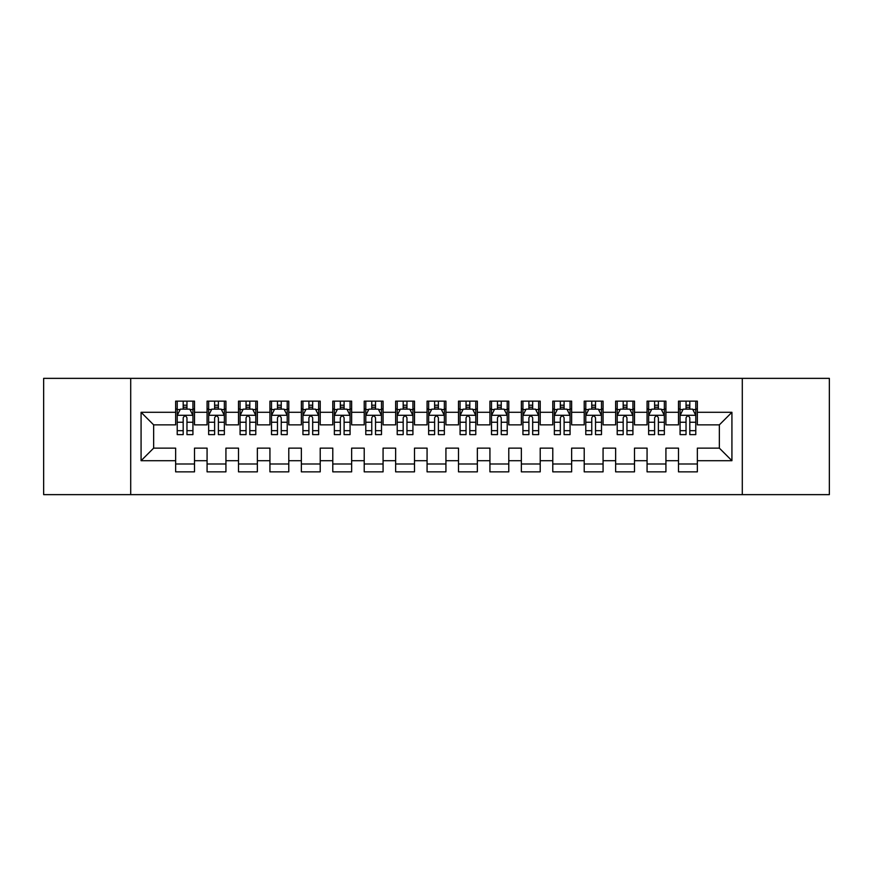 <?xml version="1.0" encoding="UTF-8"?>
<svg xmlns="http://www.w3.org/2000/svg" width="873" height="873" viewBox="0 0 873 873"><rect width="100%" height="100%" fill="white"/><g stroke="black" fill="none" stroke-linecap="round" stroke-linejoin="round"><path stroke-width="1.31" d="M742.29 494.642L829.35 494.642L829.35 378.358L742.29 378.358L742.29 494.642L130.71 494.642L130.71 378.358L43.65 378.358L43.65 494.642L130.71 494.642M742.29 378.358L130.71 378.358M141.077 460.704L141.077 412.296L175.648 412.296L175.648 424.867L153.648 424.867L153.648 448.133L141.077 460.704L175.648 460.704L175.648 471.856L194.504 471.856L194.504 460.704L207.076 460.704L207.076 471.856L225.932 471.856L225.932 460.704L238.504 460.704L238.504 471.856L257.36 471.856L257.36 460.704L269.932 460.704L269.932 471.856L288.788 471.856L288.788 460.704L301.36 460.704L301.36 471.856L320.216 471.856L320.216 460.704L332.788 460.704L332.788 471.856L351.644 471.856L351.644 460.704L364.216 460.704L364.216 471.856L383.072 471.856L383.072 460.704L395.644 460.704L395.644 471.856L414.5 471.856L414.5 460.704L427.072 460.704L427.072 471.856L445.928 471.856L445.928 460.704L458.5 460.704L458.5 471.856L477.356 471.856L477.356 460.704L489.928 460.704L489.928 471.856L508.784 471.856L508.784 460.704L521.356 460.704L521.356 471.856L540.212 471.856L540.212 460.704L552.784 460.704L552.784 471.856L571.64 471.856L571.64 460.704L584.212 460.704L584.212 471.856L603.068 471.856L603.068 460.704L615.64 460.704L615.64 471.856L634.496 471.856L634.496 460.704L647.068 460.704L647.068 471.856L665.924 471.856L665.924 460.704L678.496 460.704L678.496 471.856L697.352 471.856L697.352 448.133L719.352 448.133L719.352 424.867L697.352 424.867L697.352 412.296L731.923 412.296L731.923 460.704L697.352 460.704M697.352 412.296L697.352 401.144L678.496 401.144L678.496 412.296L665.924 412.296L665.924 401.144L647.068 401.144L647.068 412.296L634.496 412.296L634.496 401.144L615.64 401.144L615.64 412.296L603.068 412.296L603.068 401.144L584.212 401.144L584.212 412.296L571.64 412.296L571.64 401.144L552.784 401.144L552.784 412.296L540.212 412.296L540.212 401.144L521.356 401.144L521.356 412.296L508.784 412.296L508.784 401.144L489.928 401.144L489.928 412.296L477.356 412.296L477.356 401.144L458.5 401.144L458.5 412.296L445.928 412.296L445.928 401.144L427.072 401.144L427.072 412.296L414.5 412.296L414.5 401.144L395.644 401.144L395.644 412.296L383.072 412.296L383.072 401.144L364.216 401.144L364.216 412.296L351.644 412.296L351.644 401.144L332.788 401.144L332.788 412.296L320.216 412.296L320.216 401.144L301.36 401.144L301.36 412.296L288.788 412.296L288.788 401.144L269.932 401.144L269.932 412.296L257.36 412.296L257.36 401.144L238.504 401.144L238.504 412.296L225.932 412.296L225.932 401.144L207.076 401.144L207.076 412.296L194.504 412.296L194.504 401.144L175.648 401.144L175.648 412.296M665.924 460.704L665.924 448.133L678.496 448.133L678.496 460.704M731.923 412.296L719.352 424.867M634.496 460.704L634.496 448.133L647.068 448.133L647.068 460.704M678.496 412.296L678.496 424.867L665.924 424.867L665.924 412.296M603.068 460.704L603.068 448.133L615.64 448.133L615.64 460.704M647.068 412.296L647.068 424.867L634.496 424.867L634.496 412.296M571.64 460.704L571.64 448.133L584.212 448.133L584.212 460.704M615.64 412.296L615.64 424.867L603.068 424.867L603.068 412.296M540.212 460.704L540.212 448.133L552.784 448.133L552.784 460.704M584.212 412.296L584.212 424.867L571.64 424.867L571.64 412.296M508.784 460.704L508.784 448.133L521.356 448.133L521.356 460.704M552.784 412.296L552.784 424.867L540.212 424.867L540.212 412.296M477.356 460.704L477.356 448.133L489.928 448.133L489.928 460.704M521.356 412.296L521.356 424.867L508.784 424.867L508.784 412.296M445.928 460.704L445.928 448.133L458.5 448.133L458.5 460.704M489.928 412.296L489.928 424.867L477.356 424.867L477.356 412.296M414.5 460.704L414.5 448.133L427.072 448.133L427.072 460.704M458.5 412.296L458.5 424.867L445.928 424.867L445.928 412.296M383.072 460.704L383.072 448.133L395.644 448.133L395.644 460.704M427.072 412.296L427.072 424.867L414.5 424.867L414.5 412.296M351.644 460.704L351.644 448.133L364.216 448.133L364.216 460.704M395.644 412.296L395.644 424.867L383.072 424.867L383.072 412.296M320.216 460.704L320.216 448.133L332.788 448.133L332.788 460.704M364.216 412.296L364.216 424.867L351.644 424.867L351.644 412.296M288.788 460.704L288.788 448.133L301.36 448.133L301.36 460.704M332.788 412.296L332.788 424.867L320.216 424.867L320.216 412.296M257.36 460.704L257.36 448.133L269.932 448.133L269.932 460.704M301.36 412.296L301.36 424.867L288.788 424.867L288.788 412.296M225.932 460.704L225.932 448.133L238.504 448.133L238.504 460.704M269.932 412.296L269.932 424.867L257.36 424.867L257.36 412.296M194.504 460.704L194.504 448.133L207.076 448.133L207.076 460.704M238.504 412.296L238.504 424.867L225.932 424.867L225.932 412.296M153.648 448.133L175.648 448.133L175.648 460.704M207.076 412.296L207.076 424.867L194.504 424.867L194.504 412.296M678.496 409.001L680.067 409.001M695.781 409.001L697.352 409.001M647.068 409.001L648.639 409.001M664.353 409.001L665.924 409.001M615.64 409.001L617.211 409.001M632.925 409.001L634.496 409.001M584.212 409.001L585.783 409.001M601.497 409.001L603.068 409.001M552.784 409.001L554.355 409.001M570.069 409.001L571.64 409.001M521.356 409.001L522.927 409.001M538.641 409.001L540.212 409.001M489.928 409.001L491.499 409.001M507.213 409.001L508.784 409.001M458.5 409.001L460.071 409.001M475.785 409.001L477.356 409.001M427.072 409.001L428.643 409.001M444.357 409.001L445.928 409.001M395.644 409.001L397.215 409.001M412.929 409.001L414.5 409.001M364.216 409.001L365.787 409.001M381.501 409.001L383.072 409.001M332.788 409.001L334.359 409.001M350.073 409.001L351.644 409.001M301.36 409.001L302.931 409.001M318.645 409.001L320.216 409.001M269.932 409.001L271.503 409.001M287.217 409.001L288.788 409.001M238.504 409.001L240.075 409.001M255.789 409.001L257.36 409.001M207.076 409.001L208.647 409.001M224.361 409.001L225.932 409.001M175.648 409.001L177.219 409.001M192.933 409.001L194.504 409.001M175.648 464L194.504 464M207.076 464L225.932 464M238.504 464L257.36 464M269.932 464L288.788 464M301.36 464L320.216 464M332.788 464L351.644 464M364.216 464L383.072 464M395.644 464L414.5 464M427.072 464L445.928 464M458.5 464L477.356 464M489.928 464L508.784 464M521.356 464L540.212 464M552.784 464L571.64 464M584.212 464L603.068 464M615.64 464L634.496 464M647.068 464L665.924 464M678.496 464L697.352 464M141.077 412.296L153.648 424.867M719.352 448.133L731.923 460.704M186.964 405.225L183.188 405.225M192.933 430.673L186.964 430.673L186.964 434.612L192.933 434.612L192.933 415.439L189.79 409.153L180.362 409.153L177.219 415.439L177.219 434.612L183.188 434.612L183.188 430.673L177.219 430.673M177.219 415.439L177.219 401.144M192.933 415.439L192.933 401.144M183.188 409.153L183.188 401.144M186.964 401.144L186.964 409.153M186.964 430.673L186.964 417.796C185.709 415.373 184.454 415.373 183.188 417.796L183.188 430.673M186.964 409.001L183.188 409.001M218.392 405.225L214.616 405.225M224.361 430.673L218.392 430.673L218.392 434.612L224.361 434.612L224.361 415.439L221.218 409.153L211.79 409.153L208.647 415.439L208.647 434.612L214.616 434.612L214.616 430.673L208.647 430.673M208.647 415.439L208.647 401.144M224.361 415.439L224.361 401.144M214.616 409.153L214.616 401.144M218.392 401.144L218.392 409.153M218.392 430.673L218.392 417.796C217.137 415.373 215.882 415.373 214.616 417.796L214.616 430.673M218.392 409.001L214.616 409.001M249.82 405.225L246.044 405.225M255.789 430.673L249.82 430.673L249.82 434.612L255.789 434.612L255.789 415.439L252.646 409.153L243.218 409.153L240.075 415.439L240.075 434.612L246.044 434.612L246.044 430.673L240.075 430.673M240.075 415.439L240.075 401.144M255.789 415.439L255.789 401.144M246.044 409.153L246.044 401.144M249.82 401.144L249.82 409.153M249.82 430.673L249.82 417.796C248.565 415.373 247.31 415.373 246.044 417.796L246.044 430.673M249.82 409.001L246.044 409.001M281.248 405.225L277.472 405.225M287.217 430.673L281.248 430.673L281.248 434.612L287.217 434.612L287.217 415.439L284.074 409.153L274.646 409.153L271.503 415.439L271.503 434.612L277.472 434.612L277.472 430.673L271.503 430.673M271.503 415.439L271.503 401.144M287.217 415.439L287.217 401.144M277.472 409.153L277.472 401.144M281.248 401.144L281.248 409.153M281.248 430.673L281.248 417.796C279.993 415.373 278.738 415.373 277.472 417.796L277.472 430.673M281.248 409.001L277.472 409.001M312.676 405.225L308.9 405.225M318.645 430.673L312.676 430.673L312.676 434.612L318.645 434.612L318.645 415.439L315.502 409.153L306.074 409.153L302.931 415.439L302.931 434.612L308.9 434.612L308.9 430.673L302.931 430.673M302.931 415.439L302.931 401.144M318.645 415.439L318.645 401.144M308.9 409.153L308.9 401.144M312.676 401.144L312.676 409.153M312.676 430.673L312.676 417.796C311.421 415.373 310.166 415.373 308.9 417.796L308.9 430.673M312.676 409.001L308.9 409.001M344.104 405.225L340.328 405.225M350.073 430.673L344.104 430.673L344.104 434.612L350.073 434.612L350.073 415.439L346.93 409.153L337.502 409.153L334.359 415.439L334.359 434.612L340.328 434.612L340.328 430.673L334.359 430.673M334.359 415.439L334.359 401.144M350.073 415.439L350.073 401.144M340.328 409.153L340.328 401.144M344.104 401.144L344.104 409.153M344.104 430.673L344.104 417.796C342.849 415.373 341.594 415.373 340.328 417.796L340.328 430.673M344.104 409.001L340.328 409.001M375.532 405.225L371.756 405.225M381.501 430.673L375.532 430.673L375.532 434.612L381.501 434.612L381.501 415.439L378.358 409.153L368.93 409.153L365.787 415.439L365.787 434.612L371.756 434.612L371.756 430.673L365.787 430.673M365.787 415.439L365.787 401.144M381.501 415.439L381.501 401.144M371.756 409.153L371.756 401.144M375.532 401.144L375.532 409.153M375.532 430.673L375.532 417.796C374.277 415.373 373.022 415.373 371.756 417.796L371.756 430.673M375.532 409.001L371.756 409.001M406.96 405.225L403.184 405.225M412.929 430.673L406.96 430.673L406.96 434.612L412.929 434.612L412.929 415.439L409.786 409.153L400.358 409.153L397.215 415.439L397.215 434.612L403.184 434.612L403.184 430.673L397.215 430.673M397.215 415.439L397.215 401.144M412.929 415.439L412.929 401.144M403.184 409.153L403.184 401.144M406.96 401.144L406.96 409.153M406.96 430.673L406.96 417.796C405.705 415.373 404.45 415.373 403.184 417.796L403.184 430.673M406.96 409.001L403.184 409.001M438.388 405.225L434.612 405.225M444.357 430.673L438.388 430.673L438.388 434.612L444.357 434.612L444.357 415.439L441.214 409.153L431.786 409.153L428.643 415.439L428.643 434.612L434.612 434.612L434.612 430.673L428.643 430.673M428.643 415.439L428.643 401.144M444.357 415.439L444.357 401.144M434.612 409.153L434.612 401.144M438.388 401.144L438.388 409.153M438.388 430.673L438.388 417.796C437.133 415.373 435.878 415.373 434.612 417.796L434.612 430.673M438.388 409.001L434.612 409.001M469.816 405.225L466.04 405.225M475.785 430.673L469.816 430.673L469.816 434.612L475.785 434.612L475.785 415.439L472.642 409.153L463.214 409.153L460.071 415.439L460.071 434.612L466.04 434.612L466.04 430.673L460.071 430.673M460.071 415.439L460.071 401.144M475.785 415.439L475.785 401.144M466.04 409.153L466.04 401.144M469.816 401.144L469.816 409.153M469.816 430.673L469.816 417.796C468.561 415.373 467.306 415.373 466.04 417.796L466.04 430.673M469.816 409.001L466.04 409.001M501.244 405.225L497.468 405.225M507.213 430.673L501.244 430.673L501.244 434.612L507.213 434.612L507.213 415.439L504.07 409.153L494.642 409.153L491.499 415.439L491.499 434.612L497.468 434.612L497.468 430.673L491.499 430.673M491.499 415.439L491.499 401.144M507.213 415.439L507.213 401.144M497.468 409.153L497.468 401.144M501.244 401.144L501.244 409.153M501.244 430.673L501.244 417.796C499.989 415.373 498.734 415.373 497.468 417.796L497.468 430.673M501.244 409.001L497.468 409.001M532.672 405.225L528.896 405.225M538.641 430.673L532.672 430.673L532.672 434.612L538.641 434.612L538.641 415.439L535.498 409.153L526.07 409.153L522.927 415.439L522.927 434.612L528.896 434.612L528.896 430.673L522.927 430.673M522.927 415.439L522.927 401.144M538.641 415.439L538.641 401.144M528.896 409.153L528.896 401.144M532.672 401.144L532.672 409.153M532.672 430.673L532.672 417.796C531.417 415.373 530.162 415.373 528.896 417.796L528.896 430.673M532.672 409.001L528.896 409.001M564.1 405.225L560.324 405.225M570.069 430.673L564.1 430.673L564.1 434.612L570.069 434.612L570.069 415.439L566.926 409.153L557.498 409.153L554.355 415.439L554.355 434.612L560.324 434.612L560.324 430.673L554.355 430.673M554.355 415.439L554.355 401.144M570.069 415.439L570.069 401.144M560.324 409.153L560.324 401.144M564.1 401.144L564.1 409.153M564.1 430.673L564.1 417.796C562.845 415.373 561.59 415.373 560.324 417.796L560.324 430.673M564.1 409.001L560.324 409.001M595.528 405.225L591.752 405.225M601.497 430.673L595.528 430.673L595.528 434.612L601.497 434.612L601.497 415.439L598.354 409.153L588.926 409.153L585.783 415.439L585.783 434.612L591.752 434.612L591.752 430.673L585.783 430.673M585.783 415.439L585.783 401.144M601.497 415.439L601.497 401.144M591.752 409.153L591.752 401.144M595.528 401.144L595.528 409.153M595.528 430.673L595.528 417.796C594.273 415.373 593.018 415.373 591.752 417.796L591.752 430.673M595.528 409.001L591.752 409.001M626.956 405.225L623.18 405.225M632.925 430.673L626.956 430.673L626.956 434.612L632.925 434.612L632.925 415.439L629.782 409.153L620.354 409.153L617.211 415.439L617.211 434.612L623.18 434.612L623.18 430.673L617.211 430.673M617.211 415.439L617.211 401.144M632.925 415.439L632.925 401.144M623.18 409.153L623.18 401.144M626.956 401.144L626.956 409.153M626.956 430.673L626.956 417.796C625.701 415.373 624.446 415.373 623.18 417.796L623.18 430.673M626.956 409.001L623.18 409.001M658.384 405.225L654.608 405.225M664.353 430.673L658.384 430.673L658.384 434.612L664.353 434.612L664.353 415.439L661.21 409.153L651.782 409.153L648.639 415.439L648.639 434.612L654.608 434.612L654.608 430.673L648.639 430.673M648.639 415.439L648.639 401.144M664.353 415.439L664.353 401.144M654.608 409.153L654.608 401.144M658.384 401.144L658.384 409.153M658.384 430.673L658.384 417.796C657.129 415.373 655.874 415.373 654.608 417.796L654.608 430.673M658.384 409.001L654.608 409.001M689.812 405.225L686.036 405.225M695.781 430.673L689.812 430.673L689.812 434.612L695.781 434.612L695.781 415.439L692.638 409.153L683.21 409.153L680.067 415.439L680.067 434.612L686.036 434.612L686.036 430.673L680.067 430.673M680.067 415.439L680.067 401.144M695.781 415.439L695.781 401.144M686.036 409.153L686.036 401.144M689.812 401.144L689.812 409.153M689.812 430.673L689.812 417.796C688.557 415.373 687.302 415.373 686.036 417.796L686.036 430.673M689.812 409.001L686.036 409.001M192.857 415.286L177.295 415.286M177.219 409.535L180.176 409.535M189.976 409.535L192.933 409.535M183.188 422.248L177.219 422.248M192.933 422.248L186.964 422.248M186.964 407.233L183.188 407.233M224.285 415.286L208.723 415.286M208.647 409.535L211.604 409.535M221.404 409.535L224.361 409.535M214.616 422.248L208.647 422.248M224.361 422.248L218.392 422.248M218.392 407.233L214.616 407.233M255.713 415.286L240.151 415.286M240.075 409.535L243.032 409.535M252.832 409.535L255.789 409.535M246.044 422.248L240.075 422.248M255.789 422.248L249.82 422.248M249.82 407.233L246.044 407.233M287.141 415.286L271.579 415.286M271.503 409.535L274.46 409.535M284.26 409.535L287.217 409.535M277.472 422.248L271.503 422.248M287.217 422.248L281.248 422.248M281.248 407.233L277.472 407.233M318.569 415.286L303.007 415.286M302.931 409.535L305.888 409.535M315.688 409.535L318.645 409.535M308.9 422.248L302.931 422.248M318.645 422.248L312.676 422.248M312.676 407.233L308.9 407.233M349.997 415.286L334.435 415.286M334.359 409.535L337.316 409.535M347.116 409.535L350.073 409.535M340.328 422.248L334.359 422.248M350.073 422.248L344.104 422.248M344.104 407.233L340.328 407.233M381.425 415.286L365.863 415.286M365.787 409.535L368.744 409.535M378.544 409.535L381.501 409.535M371.756 422.248L365.787 422.248M381.501 422.248L375.532 422.248M375.532 407.233L371.756 407.233M412.853 415.286L397.291 415.286M397.215 409.535L400.172 409.535M409.972 409.535L412.929 409.535M403.184 422.248L397.215 422.248M412.929 422.248L406.96 422.248M406.96 407.233L403.184 407.233M444.281 415.286L428.719 415.286M428.643 409.535L431.6 409.535M441.4 409.535L444.357 409.535M434.612 422.248L428.643 422.248M444.357 422.248L438.388 422.248M438.388 407.233L434.612 407.233M475.709 415.286L460.147 415.286M460.071 409.535L463.028 409.535M472.828 409.535L475.785 409.535M466.04 422.248L460.071 422.248M475.785 422.248L469.816 422.248M469.816 407.233L466.04 407.233M507.137 415.286L491.575 415.286M491.499 409.535L494.456 409.535M504.256 409.535L507.213 409.535M497.468 422.248L491.499 422.248M507.213 422.248L501.244 422.248M501.244 407.233L497.468 407.233M538.565 415.286L523.003 415.286M522.927 409.535L525.884 409.535M535.684 409.535L538.641 409.535M528.896 422.248L522.927 422.248M538.641 422.248L532.672 422.248M532.672 407.233L528.896 407.233M569.993 415.286L554.431 415.286M554.355 409.535L557.312 409.535M567.112 409.535L570.069 409.535M560.324 422.248L554.355 422.248M570.069 422.248L564.1 422.248M564.1 407.233L560.324 407.233M601.421 415.286L585.859 415.286M585.783 409.535L588.74 409.535M598.54 409.535L601.497 409.535M591.752 422.248L585.783 422.248M601.497 422.248L595.528 422.248M595.528 407.233L591.752 407.233M632.849 415.286L617.287 415.286M617.211 409.535L620.168 409.535M629.968 409.535L632.925 409.535M623.18 422.248L617.211 422.248M632.925 422.248L626.956 422.248M626.956 407.233L623.18 407.233M664.277 415.286L648.715 415.286M648.639 409.535L651.596 409.535M661.396 409.535L664.353 409.535M654.608 422.248L648.639 422.248M664.353 422.248L658.384 422.248M658.384 407.233L654.608 407.233M695.705 415.286L680.143 415.286M680.067 409.535L683.024 409.535M692.824 409.535L695.781 409.535M686.036 422.248L680.067 422.248M695.781 422.248L689.812 422.248M689.812 407.233L686.036 407.233"/></g></svg>
